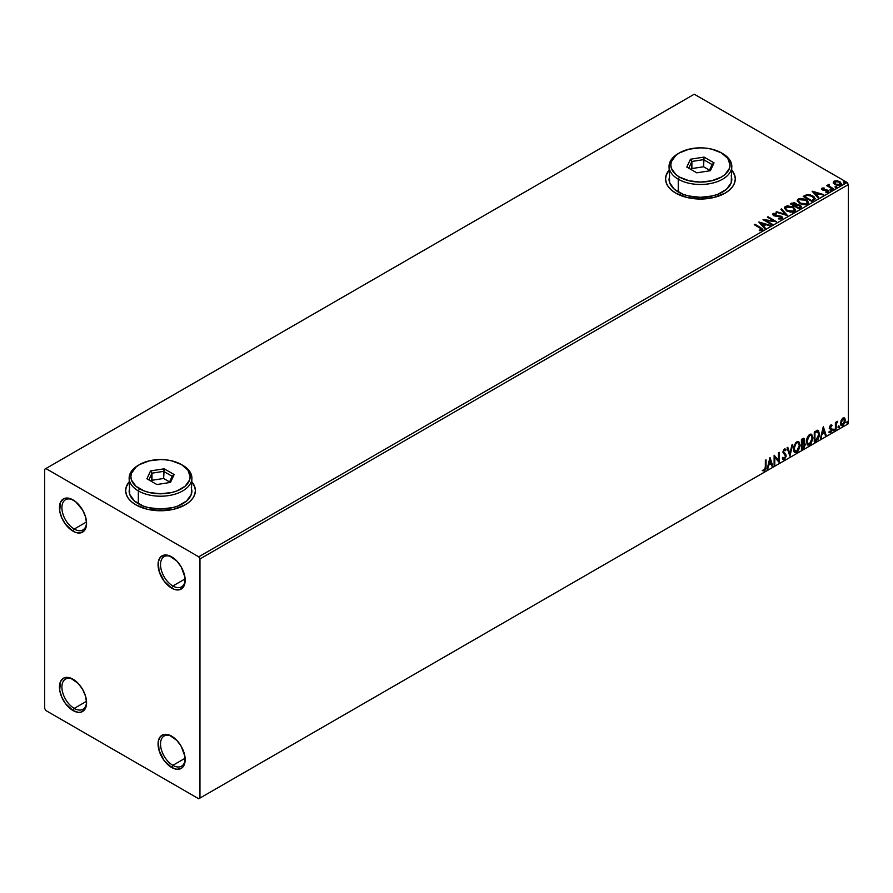 <?xml version="1.0" encoding="UTF-8"?>
<svg xmlns="http://www.w3.org/2000/svg" width="893" height="893" viewBox="0 0 893 893"><rect width="100%" height="100%" fill="white"/><g stroke="black" fill="none" stroke-linecap="round" stroke-linejoin="round"><path stroke-width="1.34" d="M172.851 585.987A17.436 10.069 -120 0 0 185.164 579.557A17.436 10.069 60 0 1 181.569 586.846A17.436 10.069 60 0 1 172.851 585.987L185.119 578.898L172.851 585.987A17.436 10.069 60 0 1 161.454 570.627A17.436 10.069 60 0 1 164.133 556.652A17.436 10.069 60 0 1 172.249 557.187A17.436 10.069 -120 0 0 160.528 564.99A17.436 10.069 -120 0 0 172.851 585.987L171.612 588.119L172.851 585.987M171.612 556.808L171.612 556.808A19.177 11.073 60 0 1 185.175 580.294A19.177 11.073 60 0 1 171.612 588.119L164.078 581.131L159.088 571.23L158.318 561.73L160.338 557.254L164.078 555.1L168.967 555.58L176.803 560.994L181.201 566.932L184.918 577.09L184.918 583.196L182.886 587.672L179.147 589.838L174.258 589.347L171.612 588.119A19.177 11.073 60 0 1 158.061 564.633A19.177 11.073 60 0 1 171.612 556.808L171.612 556.808M74.231 529.058A17.436 10.069 -120 0 0 86.543 522.617A17.436 10.069 60 0 1 82.949 529.917A17.436 10.069 60 0 1 74.231 529.058L86.509 521.97L74.231 529.058A17.436 10.069 60 0 1 62.845 513.687A17.436 10.069 60 0 1 65.513 499.723A17.436 10.069 60 0 1 73.628 500.259A17.436 10.069 -120 0 0 61.907 508.05A17.436 10.069 -120 0 0 74.231 529.058L73.003 531.19L74.231 529.058M73.003 499.879L73.003 499.879A19.177 11.073 60 0 1 86.565 523.365A19.177 11.073 60 0 1 73.003 531.19L65.468 524.202L61.729 517.717L59.697 510.908L60.478 502.312L63.414 498.919L65.468 498.16L70.357 498.651L75.648 501.699L82.591 509.992L85.527 516.768L86.565 523.365L85.527 528.756L84.277 530.743L80.537 532.898L75.648 532.418L73.003 531.19A19.177 11.073 60 0 1 59.44 507.704A19.177 11.073 60 0 1 73.003 499.879L73.003 499.879M74.231 708.395A17.436 10.069 -120 0 0 86.543 701.965A17.436 10.069 60 0 1 82.949 709.265A17.436 10.069 60 0 1 74.231 708.395L86.509 701.306L74.231 708.395A17.436 10.069 60 0 1 62.845 693.035A17.436 10.069 60 0 1 65.513 679.071A17.436 10.069 60 0 1 73.628 679.595A17.436 10.069 -120 0 0 61.907 687.398A17.436 10.069 -120 0 0 74.231 708.395L73.003 710.538L74.231 708.395M73.003 679.216L73.003 679.216A19.177 11.073 60 0 1 86.565 702.702A19.177 11.073 60 0 1 73.003 710.538L65.468 703.55L61.729 697.065L59.697 690.256L60.478 681.649L63.414 678.267L65.468 677.508L70.357 677.988L78.193 683.402L82.591 689.34L85.527 696.116L86.565 702.702L85.527 708.104L84.277 710.08L80.537 712.246L78.193 712.335L73.003 710.538A19.177 11.073 60 0 1 59.44 687.052A19.177 11.073 60 0 1 73.003 679.216L73.003 679.216M172.851 765.334A17.436 10.069 -120 0 0 185.164 758.905A17.436 10.069 60 0 1 181.569 766.194A17.436 10.069 60 0 1 172.851 765.334L185.119 758.246L172.851 765.334A17.436 10.069 60 0 1 161.454 749.975A17.436 10.069 60 0 1 164.133 735.999A17.436 10.069 60 0 1 172.249 736.535A17.436 10.069 -120 0 0 160.528 744.327A17.436 10.069 -120 0 0 172.851 765.334L171.612 767.467L172.851 765.334M171.612 736.156L171.612 736.156A19.177 11.073 60 0 1 185.175 759.642A19.177 11.073 60 0 1 171.612 767.467L164.078 760.479L159.088 750.566L158.318 741.078L160.338 736.602L164.078 734.437L168.967 734.928L176.803 740.342L181.201 746.269L184.918 756.438L184.918 762.544L182.886 767.02L181.201 768.415L176.803 769.275L171.612 767.467A19.177 11.073 60 0 1 158.061 743.981A19.177 11.073 60 0 1 171.612 736.156L171.612 736.156M129.139 482.131A34.86 20.126 0 0 0 125.656 490.759M135.87 504.858A34.86 20.126 180 0 1 125.656 490.625A34.86 20.126 180 0 1 129.139 481.852L126.326 486.696L125.656 490.625L126.326 494.555L128.313 498.327L131.528 501.81L135.87 504.858L147.178 509.222L160.517 510.751L173.867 509.222L185.175 504.858L189.506 501.81L192.732 498.327L194.719 494.555L195.388 490.625L194.719 486.696L191.895 481.852A34.86 20.126 180 0 1 195.388 490.625A34.86 20.126 180 0 1 173.867 509.222A34.86 20.126 180 0 1 135.87 504.858M669.047 170.418A34.86 20.126 0 0 0 665.564 179.047M675.778 193.145A34.86 20.126 180 0 1 665.564 178.913A34.86 20.126 180 0 1 669.047 170.139L666.234 174.983L665.564 178.913L666.234 182.831L668.221 186.615L671.436 190.086L675.778 193.145L687.085 197.509L700.425 199.039L713.775 197.509L725.083 193.145L729.414 190.086L732.64 186.615L734.626 182.831L735.296 178.913L734.626 174.983L731.813 170.139A34.86 20.126 180 0 1 735.296 178.913A34.86 20.126 180 0 1 713.775 197.509A34.86 20.126 180 0 1 675.778 193.145M44.65 469.271L44.65 708.395L45.878 710.538L198.737 798.777L848.35 423.728L199.965 798.074L199.965 558.94L848.35 184.605L848.35 423.728L848.35 184.605L847.122 182.462L198.737 556.808L45.878 468.557L694.263 94.223L847.122 182.462L694.263 94.223L44.65 469.271L44.65 708.395L45.878 710.538L198.737 798.777L199.965 798.074L199.965 558.94L198.737 556.808L45.878 468.557L44.65 469.271M833.303 182.819L834.899 184.483L837.623 185.376L839.945 185.231L841.34 184.159L840.291 182.016L837.288 180.799L834.185 181.1L833.303 182.819L834.899 184.483L840.581 184.951L841.418 183.768L839.766 181.67L836.875 180.743L834.051 181.179L833.225 182.942M832.946 189.227L833.604 188.847L829.106 186.001L829.061 184.304L828.057 184.762L828.224 185.744L826.639 185.588L832.946 189.227L833.604 188.847L829.43 186.313L829.061 184.304L828.224 185.744L826.639 185.588L832.946 189.227M825.913 192.319L827.487 192.185L825.913 191.749L828.336 192.017L828.458 190.566L823.112 189.539L822.542 188.814L824.105 187.954L822.152 188.077L821.515 189.059L822.576 189.997L827.588 190.789L826.114 192.308L828.827 191.325M804.493 195.69L803.187 196.449L811.815 201.427L815.175 198.96L813.97 196.639L810.163 194.819L806.68 194.719L803.187 196.449L811.815 201.427L815.22 198.614L812.92 195.935L806.859 194.685L804.493 195.69M796.723 204.91L795.696 203.236L795.696 203.805L793.643 203.18L791.566 203.716L795.696 203.805L795.696 203.236L791.566 203.146L790.35 203.85L798.978 208.839L801.456 207.053L800.295 205.245L796.723 204.765L796.165 203.559L794.223 202.689L790.35 203.85L798.978 208.839L801.501 206.785L800.295 205.245L796.746 204.542L796.746 205.111M787.369 215.537L781.609 208.895L780.895 209.319L785.338 214.309L776.698 211.741L775.972 212.154L787.47 215.481L781.609 208.895L780.895 209.319L785.338 214.309L776.698 211.741L775.972 212.154L787.369 215.537M772.322 224.232L765.904 220.526L776.631 221.732L768.002 216.753L767.344 217.133L773.773 220.85L763.024 219.633L771.652 224.612L772.322 224.232L765.904 220.526L776.631 221.732L768.002 216.753L767.344 217.133L773.773 220.85L763.024 219.633L771.652 224.612L772.322 224.232M762.22 230.316L760.78 227.659L754.953 224.288L754.284 224.679L760.032 227.994L761.327 229.802L759.273 230.673L760.769 230.55L759.273 230.104L762.097 230.383L762.734 229.177L754.953 224.288L754.284 224.679L761.506 229.043L761.204 229.869L759.273 230.104L759.597 230.673L762.812 229.523L762.812 230.093M758.827 222.056L764.687 228.63L765.413 228.217L763.526 226.108L765.948 224.712L770.324 225.382L758.938 221.989L764.687 228.63L765.413 228.217L763.526 226.108L765.948 224.712L770.324 225.382L758.827 222.056M773.092 213.561L773.561 215.615L780.928 216.809L781.185 218.919L778.729 218.941L781.185 218.35L778.395 218.294L778.283 218.863L782.112 218.83L781.598 216.43L781.598 216.999L777.379 215.648L777.379 216.218L775.704 216.195L777.379 215.648L774.51 215.939L775.704 215.626L774.186 215.213L774.186 215.782L773.963 214.086L776.229 214.052L776.218 213.449L773.092 214.13L773.092 213.561L772.612 214.633L776.218 214.019L773.784 213.315L772.545 214.342L773.74 215.715L781.364 217.144L781.185 218.35L778.283 218.863L782.469 218.562L782.536 217.267L781.174 216.218L773.851 214.967L773.874 214.141L776.229 214.052L776.218 213.449L773.092 213.561L772.545 214.376M786.744 210.96L792.671 212.233L794.926 211.395L795.663 209.9L792.928 206.886L787.358 205.825L785.081 206.674L784.378 207.902L786.744 210.96L794.569 211.641L795.663 210.045L793.33 207.109L785.438 206.428L784.367 208.036L786.744 210.96M799.57 203.559L805.497 204.832L807.763 203.995L808.489 202.499L807.529 200.691L805.341 199.273L800.184 198.413L798.085 199.139L797.215 200.49L799.57 203.559L807.395 204.229L808.5 202.644L806.167 199.697L798.275 199.027L797.203 200.624L799.57 203.559M812.139 191.269L818.01 197.855L818.725 197.431L816.849 195.321L819.272 193.926L823.647 194.596L812.25 191.202L818.01 197.855L818.725 197.431L816.849 195.321L819.272 193.926L823.647 194.596L812.139 191.269M830.233 190.086L831.673 189.807L830.367 189.26L830.233 190.086L831.506 190.187L831.338 189.45L830.066 189.361L830.233 190.086L830.066 189.361M835.323 187.15L836.763 186.871L835.457 186.313L835.323 187.15L836.596 187.251L836.428 186.514L835.156 186.414L835.323 187.15L835.156 186.414M843.617 182.362L845.057 182.072L843.762 181.525L843.617 182.362L844.89 182.462L844.722 181.726L843.45 181.625L843.617 182.362L843.45 181.625M844.108 417.79L844.722 418.192L842.936 418.024L841.139 420.268L840.637 424.421L842.646 425.704L845.035 422.489L844.878 418.393L843.963 417.757L842.4 418.415L840.492 423.215L841.485 425.704L842.936 425.559L845.358 420.413L844.376 417.902M835.401 429.779L836.071 429.399L836.283 423.829L837.734 421.273L836.071 423.182L836.071 422.11L835.401 422.501L835.401 429.779L836.071 429.399L836.172 424.387L837.734 421.273L836.071 423.182L836.071 422.11L835.401 422.501L835.401 429.779M829.318 432.435L830.691 432.625L831.908 430.906L831.874 428.718L830.211 427.245L830.78 425.939L831.696 426.173L831.539 424.945L830.256 425.514L829.564 427.323L829.753 428.662L831.428 430.136L830.959 431.475L829.697 431.542L829.318 432.435L830.691 432.625L832.086 429.723L830.211 427.245L832.086 425.325L830.803 425.023L829.541 427.669L831.428 430.136L829.318 432.435L830.691 432.625M815.588 431.263L814.282 432.011L814.282 441.979L817.966 439.423L819.495 435.416L818.568 430.739L817.14 430.526L814.282 432.011L814.282 441.979L816.28 440.818L814.282 441.41L816.28 440.818L819.584 434.054L817.642 430.437L815.588 431.263M802.662 438.72L801.445 439.423L801.445 449.38L804.035 447.672L805.173 444.915L804.872 443.04L803.845 442.627L804.392 438.787L803.488 438.363L801.445 439.423L801.445 449.38L803.175 448.386L805.207 444.39L803.845 442.627L804.649 440.037L804.057 438.441L802.662 438.72M789.825 456.089L792.705 444.468L791.979 444.881L789.881 453.655L787.782 447.304L787.068 447.728L789.937 456.033L792.705 444.468L791.979 444.881L789.881 453.655L787.782 447.304L787.068 447.728L789.825 456.089M774.789 464.773L774.789 457.361L779.098 462.284L779.098 452.327L778.439 452.706L778.439 460.141L774.119 455.196L774.119 465.164L774.789 464.773L774.119 464.594L774.789 464.773L774.789 457.361L779.098 462.284L779.098 452.327L778.439 452.706L778.439 460.141L774.119 455.196L774.119 465.164L774.789 464.773M762.834 470.778L764.464 470.991L763.973 470.7L765.279 468.981L765.558 466.302L764.464 470.991L766.049 466.592L766.049 459.862L765.379 460.241L765.379 466.872L764.464 469.975L763.18 469.818L762.834 470.778L764.464 470.991L765.87 468.892L766.049 459.862L765.379 460.241L765.312 468.445L764.464 469.975L763.18 469.818L763.169 471.013M769.922 457.629L767.154 469.182L768.761 465.063L771.184 463.668L772.077 466.347L772.791 465.923L770.023 457.562L767.154 469.182L768.761 465.063L771.184 463.668L772.077 466.347L772.791 465.923L769.922 457.629M784.311 458.511L782.96 457.629L782.413 458.444L783.239 459.582L784.355 459.504L786.175 455.754L783.061 451.847L783.92 452.851L783.027 451.512L783.898 449.748L783.529 451.791L783.898 449.748L785.55 450.641L786.063 449.726L784.969 448.833L783.652 449.726L782.86 452.226L785.394 455.452L785.416 456.87L784.311 458.511L782.96 457.629L782.413 458.444L783.362 459.649L784.355 459.504L786.153 456.245L785.751 454.236L783.552 452.126L784.199 450.172L785.55 450.641L786.063 449.726L784.4 449L782.86 452.226L785.516 456.122L784.311 458.511L783.384 458.332M793.475 449.045L793.922 451.411L795.339 452.662L798.275 450.954L800.106 445.618L798.844 441.745L797.527 441.544L795.708 442.749L793.665 447.159L793.475 449.045L794.848 452.472L796.813 452.316L800.117 445.161L798.755 441.7L796.757 441.868L793.475 449.045M806.312 441.633L807.585 445.015L809.259 445.105L811.112 443.542L812.943 438.217L811.67 434.333L810.364 434.132L808.533 435.349L806.502 439.747L806.312 441.633L807.674 445.071L809.638 444.904L812.954 437.76L811.592 434.288L809.594 434.467L806.312 441.633M823.234 426.843L820.477 438.396L822.085 434.277L824.507 432.882L825.389 435.561L826.114 435.148L823.346 426.776L820.477 438.396L822.085 434.277L824.507 432.882L825.389 435.561L826.114 435.148L823.234 426.843M833.303 430.292L834.095 430.582L834.274 429.176L833.336 429.979L833.861 430.794L834.408 429.645L833.861 429.142L833.303 430.292L833.861 430.794M838.393 427.345L839.186 427.647L839.364 426.24L838.427 427.044L838.951 427.859L839.498 426.709L838.951 426.195L838.393 427.345L838.951 427.859M846.687 422.556L847.479 422.858L847.658 421.451L846.72 422.255L847.245 423.07L847.792 421.92L847.245 421.407L846.687 422.556L847.245 423.07M735.296 179.047A34.86 20.126 0 0 0 731.813 170.418M734.626 175.262L732.64 171.489M668.221 171.489L666.234 175.262M195.388 490.759A34.86 20.126 0 0 0 191.895 482.131M194.719 486.975L192.732 483.202M128.313 483.202L126.326 486.975M762.678 470.723L763.973 470.7L762.343 470.499M769.811 458.098L772.791 465.923L771.909 465.867L769.811 458.098M770.692 463.378L768.27 464.773L767.88 468.769L767.31 468.524L768.27 464.773L770.692 463.378M769.476 459.716L769.04 463.88L769.476 459.716L770.905 462.808L769.04 463.88L769.476 459.716M774.119 455.251L778.439 460.141L774.119 455.251M778.607 452.606L778.607 461.96L778.607 452.606M774.287 457.082L774.287 464.494L774.287 457.082M782.871 459.359L784.646 458.522L785.684 455.475L784.355 459.504L783.005 459.404M782.469 457.35L783.82 458.232M786.063 449.726L784.4 449M785.572 449.447L785.181 450.139L785.572 449.447M784.389 450.027L785.55 450.641M783.898 449.748L784.467 449.692M783.328 458.321L782.681 457.763M787.447 447.505L789.881 453.655L787.447 447.505M792.058 444.848L789.557 455.274L792.058 444.848M798.509 441.577L800.117 445.161L799.626 444.881L796.322 452.037L796.813 452.316L794.603 452.316M794.268 452.137L796.701 451.78L798.833 448.755L799.626 444.881L798.822 441.901M795.127 451.289L793.799 449.704L793.989 446.053L795.674 443.062L797.94 442.537M798.141 442.671L796.299 442.593L798.375 442.783L799.458 445.551L796.79 451.311L795.239 451.423L793.654 448.375L795.004 451.255M794.145 448.654L796.299 442.593L794.145 448.654L795.618 444L797.103 442.727L798.554 442.906L799.425 446.288L797.974 450.206L795.618 451.568L794.145 448.654M803.789 438.34L804.649 440.037L804.158 439.758L803.354 442.336L805.207 444.39L804.716 444.1L802.673 448.107L803.175 448.386L801.445 448.811L804.202 446.333L804.236 442.582M802.305 439.378L803.499 440.16L801.613 439.78L803.99 440.439L803.845 442.627L802.104 443.252L801.613 439.78L803.209 439.244M804.571 442.749L803.845 442.627M803.722 441.7L803.678 438.229M804.046 444.48L803.008 443.308L801.613 443.988L803.499 443.587L804.548 444.77L802.863 447.538L801.613 447.694L801.613 443.988L803.901 443.721M802.796 439.657L803.99 440.439L802.104 443.252L801.613 439.78L801.613 442.973L802.104 440.059L803.544 439.456L803.99 440.439M803.499 443.587L804.392 444.011L804.403 445.696L802.104 447.985L801.613 443.988L802.104 447.985L802.104 444.279L804.091 443.654L803.008 443.308M811.335 434.165L812.954 437.76L812.463 437.47L809.147 444.625L809.638 444.904L807.439 444.904M807.093 444.725L809.538 444.368L811.67 441.354L812.463 437.47L811.659 434.489M807.953 443.877L806.625 442.303L806.948 438.251L808.812 435.393L810.777 435.125M810.967 435.271L809.125 435.181L811.212 435.371L812.284 438.139L809.616 443.899L808.065 444.011L806.479 440.963L807.83 443.843M806.982 441.254L809.616 435.471L809.125 435.181L806.479 440.963L806.982 441.254L808.444 436.588L809.929 435.315L811.391 435.494L812.25 438.876L810.799 442.794L808.455 444.167L806.982 441.254M818.379 430.616L817.642 430.437M817.14 430.147L819.584 434.054L819.093 433.775L815.789 440.539L817.608 438.954L818.836 436.085L819.004 432.446L818.077 430.459M817.709 431.609L818.848 433.362L818.524 436.967L817.329 438.988L814.941 440.573L814.941 432.647L817.709 431.609L814.449 432.368L817.285 431.576L818.926 434.433L817.43 438.876L814.449 440.282L814.449 432.368L814.449 440.282L814.449 432.368L817.575 431.486M823.123 427.312L826.114 435.148L825.232 435.081L823.123 427.312M824.016 432.592L821.593 433.987L821.192 437.983L820.634 437.737L821.593 433.987L824.016 432.592M822.799 428.93L822.364 433.094L822.799 428.93L824.217 432.022L822.364 433.094L822.799 428.93M832.086 425.325L830.803 425.023M831.595 425.035L831.238 425.816L831.595 425.035M831.126 425.794L831.696 426.173M831.204 425.883L830.356 425.615L829.72 426.954L831.874 428.718L830.367 427.814M831.874 428.718L832.086 429.723L831.595 429.433L830.2 432.346L828.827 432.145M830.613 431.777L829.697 431.542M829.206 431.252L830.122 431.498M829.753 428.662L831.271 429.533M829.831 428.83L829.262 428.383M830.066 428.908L830.624 429.12M829.084 432.391L831.048 431.431L831.216 428.227M829.876 427.524L830.356 425.615M834.408 429.645L833.37 430.515L832.812 430.002M833.303 430.549L833.883 429.098M835.58 422.4L836.071 423.182L835.58 422.4M836.529 422.054L837.098 421.407L837.411 422.233L836.574 422.021M835.915 423.092L836.071 429.399L835.401 429.209L835.96 422.981M839.498 426.709L838.951 426.195L839.498 426.709L838.449 427.58L837.902 427.066M838.449 425.916L839.007 426.43L838.393 427.602M844.722 418.192L845.358 420.413L844.867 420.123L842.434 425.28L842.936 425.559L841.251 425.526M840.86 425.325L842.724 425.09L844.276 422.936L844.856 419.788L844.064 417.745M843.673 418.75L842.434 418.638L844.7 420.793L842.925 424.666L841.195 424.309L841.083 420.447L842.222 418.772L843.539 418.638M842.925 424.666L841.686 424.599L840.67 422.556L841.161 422.847L842.345 419.409L843.718 418.761L844.7 420.793L843.718 423.929L842.925 424.666L841.161 422.847L842.925 418.917L843.93 418.85L843.438 418.571M842.925 418.917L842.434 418.638L840.67 422.556L842.434 424.387M847.792 421.92L846.754 422.791L846.196 422.277M846.687 422.813L847.267 421.362M770.905 462.808L769.04 463.88L769.967 459.995L770.905 462.808M824.217 432.022L822.364 433.094L823.29 429.209L824.217 432.022M198.737 556.808L847.122 182.462L848.35 184.605L199.965 558.94L198.737 556.808M199.965 798.074L848.35 423.728L199.965 798.074M762.801 229.959L760.78 228.228L762.756 229.791M759.396 222.703L769.677 225.75L759.396 222.703M763.526 226.677L765.078 228.407L763.526 226.677M760.959 223.797L762.923 226.007L764.788 224.936L762.923 226.007L760.959 223.228L764.788 224.366L762.923 225.438L760.959 223.797M764.062 220.225L773.773 221.419L773.773 220.85L773.773 221.419L764.062 220.225M767.835 217.423L768.002 216.753L775.615 221.721L767.835 217.423M765.904 221.096L771.831 224.511L765.904 221.096M781.621 218.338L781.621 217.702L781.185 218.35M781.185 218.919L780.928 217.379M774.186 215.213L773.963 214.086M782.112 218.83L782.737 217.925M782.681 218.16L781.598 216.999L782.692 218.193M774.186 215.782L773.684 214.923M776.62 212.355L776.698 211.741L785.338 214.878L776.62 212.355M781.23 209.688L781.609 208.895L786.9 215.403L781.23 209.688M784.4 208.326L785.438 206.428L785.438 206.997L793.33 207.678L793.33 207.109L795.641 210.324M795.663 210.469L794.067 208.147L789.557 206.417L785.862 206.785L784.378 208.471M794.446 209.799L793.654 211.708L790.394 212.143L786.811 210.77L785.505 208.694M794.558 210.458L793.654 211.708L793.654 211.139L793.654 211.708L787.403 211.15L785.527 208.538M786.353 206.93L792.671 207.489L794.558 209.788L793.654 211.139L787.403 210.581L785.505 208.225L786.353 206.93L788.608 206.417L793.263 207.868L794.424 210.38L792.136 211.608L788.05 210.915L785.628 208.839L786.353 206.93M796.723 204.765L796.723 205.334L800.295 205.814L800.295 205.245L801.456 207.053L799.525 205.468L796.723 205.334M800.374 206.596L798.755 208.516L795.551 206.093L797.047 205.345L799.626 205.636L800.374 206.596L799.514 208.069L800.374 207.165L798.755 208.516L799.514 207.5L798.755 207.946L795.551 206.093L798.755 208.516L795.551 206.093L798.42 205.234L800.318 206.852M795.741 205.334L794.67 206.149L791.901 204.553L792.593 203.582L795.049 203.626L795.797 204.553L795.004 205.948L795.719 204.821M795.004 205.379L794.67 206.149L795.004 205.379L791.901 203.984L794.67 206.149L791.901 203.984L794.792 203.492L795.797 204.519L795.004 205.379M797.226 200.925L798.275 199.027L798.275 199.597L806.167 200.266L806.167 199.697L808.478 202.923M808.489 203.068L806.546 200.501L802.383 199.005L798.688 199.385L797.215 201.059M807.384 203.046L805.787 204.609L802.394 204.586L799.637 203.358L798.342 201.293M798.364 201.126L800.228 203.738L800.228 203.169L800.228 203.738L806.491 204.307L806.491 203.738L800.228 203.169L798.331 200.813L799.19 199.519L805.497 200.088L807.395 202.376L806.491 204.307L807.361 202.678M803.678 196.728L806.859 194.685L812.92 195.935L815.197 198.893L813.289 196.728L809.359 195.221L806.68 195.288L803.678 196.728M814.003 198.659L811.592 201.104L804.727 196.572L807.317 195.355L812.25 196.315L814.048 198.938L811.592 201.104L812.306 200.121L811.592 200.534L804.727 196.572L807.317 195.355L810.007 195.411L813.199 196.962L813.858 198.972M812.719 191.917L823 194.964L812.719 191.917M816.849 195.891L818.39 197.621L816.849 195.891M814.282 193.011L816.247 195.221L818.111 194.149L816.247 195.221L814.282 192.441L818.111 193.58L816.247 194.652L814.282 193.011M828.336 192.017L827.911 190.153L827.911 190.722L826.717 189.718L826.717 190.287L824.998 190.265L826.717 189.718L822.944 190.03L823.681 189.696L822.944 190.03L822.743 188.602L824.105 187.954L821.928 188.177L821.928 188.747L824.105 188.523M822.944 189.461L822.743 188.602M828.782 191.627L827.911 190.722L828.336 192.587M821.538 189.115L821.928 188.177L822.319 189.863L827.286 190.555L827.487 192.185L827.286 191.124L827.487 192.185L826.739 192.363M827.286 190.555L827.487 191.615M821.928 188.177L821.471 189.394M823.536 188.49L821.515 189.149M822.944 190.03L822.62 189.271M830.233 190.656L830.066 189.93L831.338 189.45L831.506 190.756M831.506 190.187L831.338 189.45M831.55 190.187L830.01 189.963M828.224 186.313L827.13 185.867L827.298 185.208L828.224 186.313L828.347 184.471L828.224 185.744M828.347 184.471L829.106 184.94L827.99 185.487M828.871 185.677L829.005 184.985M829.005 185.554L829.43 186.883L833.113 189.126L828.782 185.878M835.323 187.72L835.156 186.983L836.428 186.514L836.596 187.82M836.596 187.251L836.428 186.514M836.641 187.24L835.1 187.028M833.303 183.389L834.051 181.179L834.051 181.748L836.875 181.312L836.875 180.743L839.766 181.67L841.385 184.047M841.34 184.728L840.737 182.965L837.679 181.446L834.654 181.48L833.258 182.652M840.358 183.958L839.8 185.074L837.589 185.364L834.296 183.299L834.821 181.625L839.107 182.06L839.8 185.074L840.346 183.913L839.8 184.505L835.569 184.103L835.569 184.672L839.8 185.074L835.569 184.103L834.821 181.625L837.065 181.368L839.498 182.317L840.346 183.902M840.391 184.204L839.8 184.505M834.821 182.194L835.569 184.672L834.296 182.73L834.821 181.625M843.617 182.931L843.45 182.194L844.722 181.726L844.89 183.032M844.89 182.462L844.722 181.726M844.934 182.451L843.394 182.239M764.788 224.366L762.923 225.438L760.959 223.228L764.788 224.366M805.497 200.088L807.395 202.331L805.33 204.151L800.887 203.504L798.353 201.025L798.9 199.708L800.731 199.061L805.497 200.088M818.111 193.58L816.247 194.652L814.282 192.441L818.111 193.58M129.742 487.377L129.139 490.904A31.378 18.117 0 0 0 138.337 503.719L138.337 490.904L139.565 488.772A29.636 17.112 180 0 1 139.565 464.572A29.636 17.112 180 0 1 181.48 464.572L171.858 460.866L166.299 459.895L160.517 459.56L149.176 460.866L139.565 464.572L135.881 467.162L131.45 473.335L130.88 476.672L131.45 480.01L135.881 486.183L144.052 490.904L149.176 492.478L160.517 493.784L171.858 492.478L176.981 490.904L185.164 486.183L189.584 480.01L190.153 476.672L187.898 470.12L181.48 464.572A29.636 17.112 180 0 1 181.48 488.772A29.636 17.112 180 0 1 139.565 488.772L138.337 490.904A31.378 18.117 0 0 0 182.708 490.904A31.378 18.117 0 0 0 182.708 465.286L182.708 465.286A31.378 18.117 180 0 1 191.895 478.101A31.378 18.117 180 0 1 172.528 494.834A31.378 18.117 180 0 1 138.337 490.904L138.337 503.719A31.378 18.117 0 0 0 172.528 507.648A31.378 18.117 0 0 0 191.895 490.904L191.292 487.377M139.565 464.572L138.337 465.286A31.378 18.117 0 0 0 138.337 490.904A31.378 18.117 180 0 1 129.139 478.101A31.378 18.117 180 0 1 138.962 464.929M164.167 468.814L174.135 474.563L170.485 482.421L156.878 484.531L146.91 478.782L150.56 470.924L164.167 468.814L150.56 470.924L146.91 478.782L156.878 484.531L170.485 482.421L174.135 474.563L164.167 468.814L163.642 478.481L151.977 480.278L151.464 481.405L151.977 473.167L151.977 480.278L163.642 478.481L163.642 471.359L172.182 476.293L169.257 482.611L172.182 476.293L174.135 474.563L172.182 476.293L163.642 471.359L164.167 468.814M129.139 478.101L129.742 494.443L134.43 500.973L143.092 505.974L148.517 507.648L160.517 509.021L172.528 507.648L177.953 505.974L186.615 500.973L191.292 494.443L191.895 478.101M148.852 479.898L151.977 473.167L163.642 471.359L151.977 473.167L150.56 470.924L151.977 473.167L148.852 479.898M169.581 481.907L163.642 478.481L169.581 481.907M669.65 175.664L669.047 179.192A31.378 18.117 0 0 0 678.245 192.006L678.245 179.192L679.473 177.06A29.636 17.112 180 0 1 679.473 152.859A29.636 17.112 180 0 1 721.388 152.859L711.766 149.153L706.207 148.182L700.425 147.847L689.083 149.153L679.473 152.859L675.789 155.449L671.369 161.622L670.799 164.959L671.369 168.297L675.789 174.47L679.473 177.06L689.083 180.766L700.425 182.072L711.766 180.766L721.388 177.06L725.071 174.47L729.492 168.297L730.061 164.959L727.806 158.407L721.388 152.859A29.636 17.112 180 0 1 721.388 177.06A29.636 17.112 180 0 1 679.473 177.06L678.245 179.192A31.378 18.117 0 0 0 722.616 179.192A31.378 18.117 0 0 0 722.616 153.574L722.616 153.574A31.378 18.117 180 0 1 731.813 166.388A31.378 18.117 180 0 1 712.435 183.121A31.378 18.117 180 0 1 678.245 179.192L678.245 192.006A31.378 18.117 0 0 0 712.435 195.935A31.378 18.117 0 0 0 731.813 179.192L731.211 175.664M679.473 152.859L678.245 153.574A31.378 18.117 0 0 0 678.245 179.192A31.378 18.117 180 0 1 669.047 166.388A31.378 18.117 180 0 1 678.87 153.216M704.075 157.101L714.043 162.85L710.393 170.708L696.786 172.818L686.817 167.069L690.468 159.211L704.075 157.101L690.468 159.211L686.817 167.069L696.786 172.818L710.393 170.708L714.043 162.85L704.075 157.101L703.561 166.768L691.885 168.565L691.372 169.692L691.885 161.454L691.885 168.565L703.561 166.768L703.561 159.646L712.101 164.58L709.165 170.898L712.101 164.58L714.043 162.85L712.101 164.58L703.561 159.646L704.075 157.101M669.047 166.388L669.65 182.73L674.338 189.26L683 194.261L688.425 195.935L700.425 197.308L712.435 195.935L717.86 194.261L726.522 189.26L731.211 182.73L731.813 166.388M688.76 168.185L691.885 161.454L703.561 159.646L691.885 161.454L690.468 159.211L691.885 161.454L688.76 168.185M709.489 170.195L703.561 166.768L709.489 170.195M773.639 214.532L773.639 215.101M795.663 210.045L795.663 210.614M794.558 209.788L794.558 210.357M785.505 208.225L785.505 208.795M795.797 204.553L795.797 205.122M808.5 202.644L808.5 203.213M807.395 202.376L807.395 202.945M798.331 200.813L798.331 201.383M822.531 188.914L822.531 189.483M827.766 191.202L827.766 191.772M831.696 189.908L831.696 190.477M836.786 186.972L836.786 187.541M841.418 183.768L841.418 184.338M845.079 182.183L845.079 182.752M182.708 465.286L181.48 464.572M722.616 153.574L721.388 152.859"/></g></svg>
